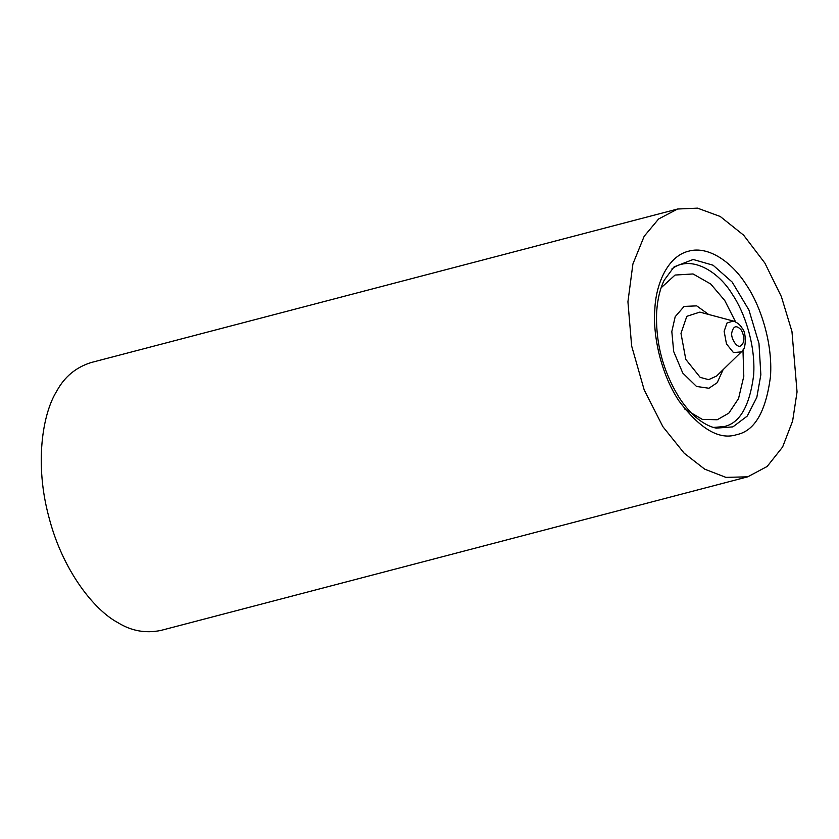 <?xml version="1.0" encoding="UTF-8"?>
<svg xmlns="http://www.w3.org/2000/svg" width="839" height="839" viewBox="0 0 839 839"><rect width="100%" height="100%" fill="white"/><g stroke="black" fill="none" stroke-linecap="round" stroke-linejoin="round"><path stroke-width="1.26" d="M797.05 391.928L792.624 421.021L782.609 447.009L767.171 466.453L747.706 476.825L725.913 477.37L704.708 469.158L684.163 453.186L662.915 426.715L644.153 389.789L631.641 345.951L627.929 301.778L632.91 263.96L644.174 236.283L658.594 219L677.618 209.016L697.513 208.145L720.24 216.483L743.637 235.182L764.853 263.047L781.382 296.628L791.964 331.531L797.05 391.928M677.597 209.026L90.927 362.595C75.835 367.409 64.488 376.847 56.863 390.932C42.275 413.963 34.535 464.282 48.914 517.17C62.506 570.268 94.031 610.058 118.037 622.727C131.408 631.001 145.713 633.56 160.973 630.414M654.829 309.339C655.815 284.494 667.424 256.367 688.452 251.228C709.238 245.145 733.181 263.75 746.28 284.809C760.029 304.756 772.929 342.427 770.475 376.501C765.944 411.519 754.733 430.889 736.852 434.612C719.495 440.339 700.229 429.149 679.034 401.032C660.104 372.694 652.732 333.534 654.829 309.339M671.945 268.868C690.969 254.301 718.834 271.721 732.248 294.206C744.403 311.835 755.803 345.133 753.632 375.253C749.626 406.202 739.725 423.328 723.91 426.611L713.444 427.418M760.858 374.739L758.98 343.55L748.923 309.979L732.143 282.03L713.077 265.218L693.161 259.482L674.074 266.875L664.184 280.257C660.02 288.815 657.524 299.303 656.675 311.741C655.406 342.281 662.831 370.786 678.982 397.287C685.064 406.642 691.556 413.994 698.468 419.353C704.833 424.188 710.769 427.114 716.286 428.121L732.908 426.873L747.234 416.081L756.82 397.392L760.858 374.739M723.082 369.716L717.198 382.699L708.934 388.247L696.527 386.454L682.768 373.061L673.696 351.572L671.819 331.562L675.185 316.723L684.1 306.413L696.727 305.868L708.619 314.457M684.855 409.159L702.348 419.395L717.251 419.752L728.829 413.145L738.551 398.546L743.805 376.292L742.966 349.947M735.719 322.145L724.749 300.498L710.727 284.012L693.045 273.954L675.059 275.056L661.111 287.808M724.141 331.29L726.962 323.057L733.255 321.033L699.852 312.118L686.816 316.313L680.985 333.356L685.788 359.375L700.187 377.372L708.63 379.658L716.579 376.04L741.34 351.908L733.422 352.548L726.459 343.864L724.141 331.29M731.776 332.779C730.664 338.442 737.02 348.154 740.438 345.993C744.654 342.983 744.99 337.718 741.424 330.188C736.579 324.882 733.37 325.742 731.776 332.779M161.025 630.393L747.706 476.825M733.255 321.033C737.45 322.533 740.48 325.05 742.337 328.573C746.144 331.552 746.7 349.842 741.34 351.908"/></g></svg>
